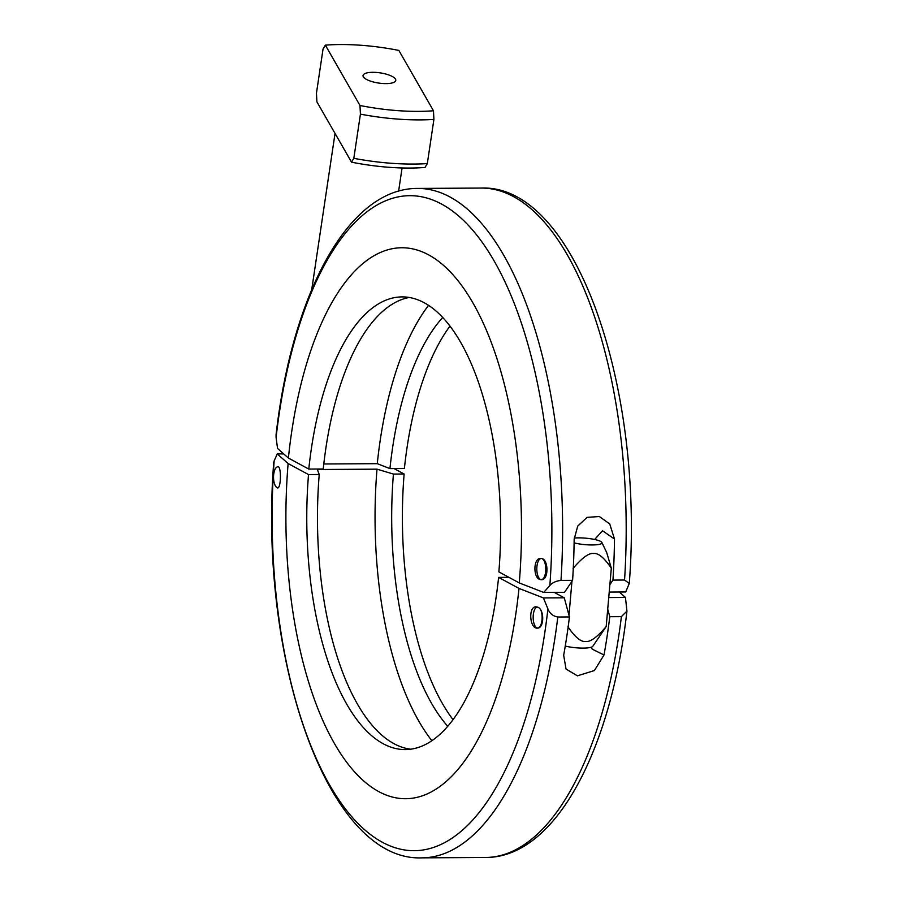 <?xml version="1.0" encoding="UTF-8"?>
<svg xmlns="http://www.w3.org/2000/svg" width="903" height="903" viewBox="0 0 903 903"><rect width="100%" height="100%" fill="white"/><g stroke="black" fill="none" stroke-linecap="round" stroke-linejoin="round"><path stroke-width="1.35" d="M431.916 740.742A251.44 106.656 89.7 0 1 377.002 469.165L393.426 474.075A229.362 97.298 -90.3 0 0 447.764 726.339M410.797 749.197A229.362 97.298 89.7 0 1 319.222 474.515L317.348 469.515L377.002 469.165M393.426 474.075L404.126 474.007A229.362 97.298 -90.3 0 0 453.08 719.702M394.08 468.578L404.126 474.007M274.151 460.846L273.733 462.426C258.371 658.716 327.563 862.026 422.107 857.85A337.733 143.261 -90.3 0 0 557.828 617.009C553.02 616.196 549.724 613.498 547.918 608.927A330.588 140.236 89.7 0 1 382.522 842.341A330.588 140.236 89.7 0 1 274.151 460.846L277.277 453.961L283.734 453.916M277.277 453.961L288.125 463.544A278.564 118.169 -90.3 0 0 378.91 791.683A278.564 118.169 -90.3 0 0 518.999 588.429L543.437 597.933L547.918 608.927M518.999 588.429L498.603 577.389A229.362 97.298 89.7 0 1 405.447 749.58A229.362 97.298 89.7 0 1 308.521 474.572L288.125 463.544M308.521 474.572L319.222 474.515M608.735 597.549L625.452 597.447L626.942 611.083L621.399 616.636A337.733 143.261 89.7 0 1 485.679 857.478C555.018 857.681 611.071 751.149 626.942 611.083M607.719 609.085L609.785 616.704L621.399 616.636M609.785 616.704A337.733 143.261 89.7 0 1 604.017 654.991L594.388 670.557L577.412 675.828L566.034 669.044L563.675 655.228A337.733 143.261 -90.3 0 0 569.443 616.941L564.273 597.809L543.437 597.933M557.828 617.009L569.443 616.941M277.39 466.851L277.876 466.704C281.476 465.869 281.149 488.636 277.526 487.97L276.499 487.236M537.872 607.234C544.644 609.785 544.17 628.748 537.319 628.093C529.542 628.928 528.086 606.206 536.134 606.827L537.872 607.234M591.172 647.248L592.199 649.144L604.017 654.991M564.273 597.809L554.228 592.368M625.452 597.447L619.266 591.984M498.603 577.389L508.92 577.333M449.92 326.197A229.362 97.298 -90.3 0 0 404.397 468.51L389.949 468.601L377.273 463.668L323.793 463.984M409.172 297.482A229.362 97.298 89.7 0 0 323.24 468.996L308.792 469.075A229.362 97.298 89.7 0 1 401.948 296.895A229.362 97.298 89.7 0 1 498.874 571.892L519.27 582.932A278.564 118.169 -90.3 0 0 428.485 254.793A278.564 118.169 -90.3 0 0 288.396 458.047L308.792 469.075M288.396 458.047L277.548 448.464L276.092 437.447A330.588 140.236 89.7 0 1 441.499 204.033A330.588 140.236 89.7 0 1 549.859 585.528C552.343 582.672 556.056 580.956 560.989 580.403A337.733 143.261 -90.3 0 0 417.321 188.434C347.982 188.23 291.929 294.762 276.058 434.817L276.092 437.447M629.267 583.485C644.629 387.184 575.437 183.885 480.893 188.061A337.733 143.261 89.7 0 1 624.56 580.031L629.267 583.485L625.723 591.95L609.22 592.052M428.519 305.417A251.44 106.656 -90.3 0 0 377.273 463.668M442.651 317.551A229.362 97.298 -90.3 0 0 389.949 468.601M549.859 585.528L543.708 592.436L564.544 592.312L572.604 580.336L560.989 580.403M572.604 580.336A337.733 143.261 -90.3 0 0 574.161 539.294L577.706 526.122L587.085 517.363L599.366 516.527L609.739 523.943L614.491 539.057A337.733 143.261 89.7 0 1 612.945 580.098L609.864 584.659M624.56 580.031L612.945 580.098M540.208 579.545C532.894 578.191 533.289 557.761 540.683 558.438C548.55 557.602 549.306 580.336 541.281 579.703L540.208 579.545M594.637 539.486L602.527 530.75L614.491 539.057M543.708 592.436L519.27 582.932M359.981 105.493L360.421 114.139L353.829 158.318L351.527 162.168L316.897 101.825L316.456 93.178L323.048 48.999L325.351 45.15L359.981 105.493A97.896 30.465 -171.5 0 0 433.474 110.764L398.844 50.421A97.896 30.465 -171.5 0 0 325.351 45.15M351.527 162.168A97.896 30.465 8.5 0 0 425.02 167.45L427.322 163.59L433.914 119.41L433.474 110.764M360.421 114.139A104.545 32.531 8.5 0 0 433.914 119.41M427.322 163.59A104.545 32.531 -171.5 0 1 353.829 158.318M363.333 76.8A16.547 5.147 -171.5 0 1 363.04 75.513A16.547 5.147 -171.5 0 1 378.199 72.612A16.547 5.147 -171.5 0 1 395.48 79.114A16.547 5.147 -171.5 0 1 395.774 80.401A16.547 5.147 -171.5 0 1 380.626 83.313A16.547 5.147 -171.5 0 1 363.333 76.8M567.953 626.784C575.132 637.315 581.069 642.202 585.776 641.469C590.348 642.146 597.154 637.179 606.184 626.558L592.752 646.367A16.615 3.251 -175 0 1 583.236 648.094A16.615 3.251 -175 0 1 565.267 646.04M571.96 581.295L568.98 615.203M574.105 542.85A16.615 3.251 5 0 0 592.3 544.961A16.615 3.251 5 0 0 601.883 542.489L606.692 552.512L611.32 568.19C604.141 557.67 598.204 552.771 593.497 553.516C588.925 552.828 582.119 557.794 573.089 568.416M601.883 542.489A16.615 3.251 5 0 0 591.318 538.865A16.615 3.251 5 0 0 574.218 538.064M606.184 626.558L611.32 568.19M277.864 487.891A10.576 4.481 89.7 0 1 277.063 487.631A10.576 4.481 89.7 0 1 273.553 476.152A10.576 4.481 89.7 0 1 277.955 466.761A10.576 4.481 89.7 0 1 278.226 466.783M541.416 558.505A10.576 4.481 -90.3 0 0 541.236 558.494A10.576 4.481 -90.3 0 0 536.833 567.885A10.576 4.481 -90.3 0 0 540.344 579.365A10.576 4.481 -90.3 0 0 541.36 579.636A10.576 4.481 -90.3 0 0 545.762 570.312A10.576 4.481 -90.3 0 0 542.308 558.799M537.093 606.951A10.576 4.481 -90.3 0 0 533.165 616.851A10.576 4.481 -90.3 0 0 536.698 627.754A10.576 4.481 -90.3 0 0 537.714 628.025A10.576 4.481 -90.3 0 0 541.744 621.862A10.576 4.481 -90.3 0 0 541.032 610.586M422.107 857.85L485.679 857.478M480.893 188.061L417.321 188.434M609.728 523.943L609.22 523.266M335.036 133.441L311.738 289.558M402.083 167.958L398.618 191.143M541.958 579.636L541.36 579.636"/></g></svg>
